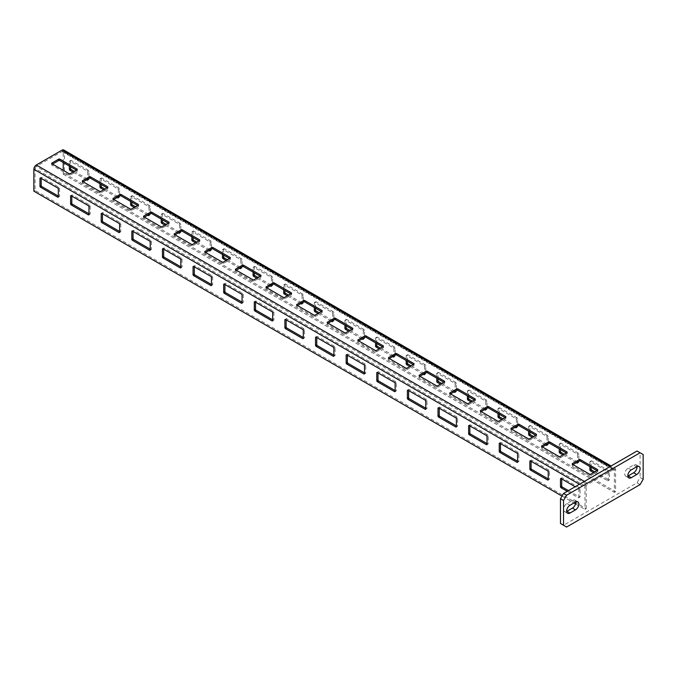 <?xml version="1.0" encoding="UTF-8"?>
<svg xmlns="http://www.w3.org/2000/svg" width="677" height="677" viewBox="0 0 677 677"><rect width="100%" height="100%" fill="white"/><g stroke="black" fill="none" stroke-linecap="round" stroke-linejoin="round"><path stroke-width="0.51" stroke-dasharray="3.38 2.54" d="M637.015 466.588A4.764 2.75 120 0 0 636.041 464.744A4.764 2.75 120 0 0 633.655 464.981L628.146 468.162A4.764 2.75 120 0 0 625.032 472.36A4.764 2.75 120 0 0 625.768 476.176A4.764 2.75 120 0 0 627.85 476.092M566.607 527.028L560.48 523.49M640.087 484.597L637.023 482.828L563.543 525.259M643.15 479.299L640.087 477.53L637.023 482.828M643.15 454.546L640.087 452.778L640.087 477.53M637.023 451.009L640.087 452.778M575.78 501.945A4.764 2.75 120 0 0 574.807 500.1A4.764 2.75 120 0 0 572.42 500.328L566.911 503.51A4.764 2.75 120 0 0 563.797 507.708A4.764 2.75 120 0 0 564.533 511.524A4.764 2.75 120 0 0 566.615 511.448M586.197 508.639L586.197 486.721L35.077 168.531L35.077 190.449L586.197 508.639L584.979 509.349L584.979 487.432A3.461 1.997 120 0 1 587.424 483.183L613.142 468.34A3.461 1.997 120 0 1 614.877 468.162L611.094 465.979M88.966 213.788L89.576 214.135A0.863 0.499 60 0 0 90.185 213.788L90.185 206.003A0.863 0.499 60 0 0 89.576 204.945L72.431 195.044A0.863 0.499 60 0 0 71.813 195.399L71.813 196.11M119.584 231.458L120.193 231.813A0.863 0.499 60 0 0 120.802 231.458L120.802 223.681A0.863 0.499 60 0 0 120.193 222.623L103.048 212.722A0.863 0.499 60 0 0 102.439 213.077L102.439 213.788M150.201 249.136L150.81 249.491A0.863 0.499 60 0 0 151.42 249.136L151.42 241.359A0.863 0.499 60 0 0 150.81 240.301L133.665 230.4A0.863 0.499 60 0 0 133.056 230.755L133.056 231.458M180.818 266.814L181.428 267.17A0.863 0.499 60 0 0 182.045 266.814L182.045 259.037A0.863 0.499 60 0 0 181.428 257.979L164.283 248.078A0.863 0.499 60 0 0 163.673 248.434L163.673 249.136M211.436 284.492L212.045 284.848A0.863 0.499 60 0 0 212.663 284.492L212.663 276.715A0.863 0.499 60 0 0 212.045 275.657L194.9 265.756A0.863 0.499 60 0 0 194.291 266.112L194.291 266.814M242.053 302.17L242.662 302.526A0.863 0.499 60 0 0 243.28 302.17L243.28 294.393A0.863 0.499 60 0 0 242.662 293.336L225.517 283.435A0.863 0.499 60 0 0 224.908 283.79L224.908 284.492M272.67 319.849L273.28 320.204A0.863 0.499 60 0 0 273.897 319.849L273.897 312.072A0.863 0.499 60 0 0 273.28 311.005L256.134 301.113A0.863 0.499 60 0 0 255.525 301.46L255.525 302.17M286.143 319.849L286.143 319.138A0.863 0.499 -120 0 1 286.752 318.791L303.905 328.683A0.863 0.499 -120 0 1 304.515 329.75L304.515 337.527A0.863 0.499 -120 0 1 303.905 337.882L303.288 337.527M316.76 337.527L316.76 336.816A0.863 0.499 -120 0 1 317.378 336.461L334.523 346.362A0.863 0.499 -120 0 1 335.132 347.428L335.132 355.205A0.863 0.499 -120 0 1 334.523 355.552L333.905 355.205M347.377 355.205L347.377 354.494A0.863 0.499 -120 0 1 347.995 354.139L365.14 364.04A0.863 0.499 -120 0 1 365.749 365.098L365.749 372.883A0.863 0.499 -120 0 1 365.14 373.23L364.522 372.883M377.994 372.883L377.994 372.172A0.863 0.499 -120 0 1 378.612 371.817L395.757 381.718A0.863 0.499 -120 0 1 396.367 382.776L396.367 390.553A0.863 0.499 -120 0 1 395.757 390.908L395.14 390.553M408.612 390.553L408.612 389.85A0.863 0.499 -120 0 1 409.23 389.495L426.375 399.396A0.863 0.499 -120 0 1 426.984 400.454L426.984 408.231A0.863 0.499 -120 0 1 426.375 408.586L425.765 408.231M439.238 408.231L439.238 407.529A0.863 0.499 -120 0 1 439.847 407.173L456.992 417.074A0.863 0.499 -120 0 1 457.601 418.132L457.601 425.909A0.863 0.499 -120 0 1 456.992 426.265L456.383 425.909M469.855 425.909L469.855 425.207A0.863 0.499 -120 0 1 470.464 424.851L487.609 434.752A0.863 0.499 -120 0 1 488.219 435.81L488.219 443.587A0.863 0.499 -120 0 1 487.609 443.943L487 443.587M500.472 443.587L500.472 442.885A0.863 0.499 -120 0 1 501.082 442.53L518.227 452.431A0.863 0.499 -120 0 1 518.844 453.488L518.844 461.265A0.863 0.499 -120 0 1 518.227 461.621L517.617 461.265M531.09 461.265L531.09 460.555A0.863 0.499 -120 0 1 531.699 460.208L548.844 470.1A0.863 0.499 -120 0 1 549.462 471.167L549.462 478.944A0.863 0.499 -120 0 1 548.844 479.299L548.235 478.944M561.707 478.944L561.707 478.233A0.863 0.499 -120 0 1 562.316 477.886L579.461 487.778A0.863 0.499 -120 0 1 580.079 488.845L580.079 496.622A0.863 0.499 -120 0 1 579.901 497.02L578.674 497.722A0.863 0.499 60 0 1 578.243 497.68L567.216 491.316M568.443 490.613L579.461 496.977A0.863 0.499 -120 0 0 579.901 497.02M58.34 196.11L58.958 196.465A0.863 0.499 60 0 0 59.568 196.11L59.568 188.333A0.863 0.499 60 0 0 58.958 187.267L41.813 177.366A0.863 0.499 60 0 0 41.195 177.721L41.195 178.432M562.012 496.089L573.952 502.986M575.535 503.9L584.979 509.349M578.674 497.722A0.863 0.499 60 0 0 578.852 497.324L578.852 489.547A0.863 0.499 60 0 0 578.243 488.489L575.179 486.721M35.077 168.531A1.735 0.999 -60 0 1 36.296 166.407L587.424 484.597A1.735 0.999 -60 0 0 586.197 486.721M62.022 151.563L613.142 469.753A1.735 0.999 -60 0 1 614.014 469.669L62.885 151.479A1.735 0.999 -60 0 0 62.022 151.563L36.296 166.407M62.885 151.479A1.735 0.999 -60 0 1 63.24 152.266L614.369 470.456L614.369 492.374L615.596 491.671L615.596 469.753A3.461 1.997 120 0 0 614.877 468.162M63.748 149.972A3.461 1.997 -60 0 1 64.467 151.563L64.467 173.481L63.24 174.192L63.24 170.299M63.24 162.522L63.24 152.266M35.077 190.449L33.85 191.159M614.014 469.669A1.735 0.999 -60 0 1 614.369 470.456M613.142 469.753L587.424 484.597M52.527 164.113L51.917 164.469A0.863 0.499 180 0 0 51.917 165.171L69.062 175.072A0.863 0.499 180 0 0 70.29 175.072L77.026 171.179A0.863 0.499 180 0 0 77.026 170.477L76.408 170.122M83.144 181.791L82.535 182.138A0.863 0.499 180 0 0 82.535 182.849L99.68 192.75A0.863 0.499 180 0 0 100.907 192.75L107.643 188.858A0.863 0.499 180 0 0 107.643 188.155L107.025 187.8M113.761 199.47L113.152 199.817A0.863 0.499 180 0 0 113.152 200.527L130.297 210.429A0.863 0.499 180 0 0 131.524 210.429L138.26 206.536A0.863 0.499 180 0 0 138.26 205.833L137.643 205.478M144.379 217.139L143.769 217.495A0.863 0.499 180 0 0 143.769 218.206L160.914 228.107A0.863 0.499 180 0 0 162.141 228.107L168.878 224.214A0.863 0.499 180 0 0 168.878 223.503L168.26 223.156M174.996 234.817L174.387 235.173A0.863 0.499 180 0 0 174.387 235.884L191.532 245.776A0.863 0.499 180 0 0 192.759 245.776L199.495 241.892A0.863 0.499 180 0 0 199.495 241.181L198.886 240.834M205.613 252.496L205.004 252.851A0.863 0.499 180 0 0 205.004 253.562L222.149 263.455A0.863 0.499 180 0 0 223.376 263.455L230.112 259.57A0.863 0.499 180 0 0 230.112 258.859L229.503 258.504M236.239 270.174L235.621 270.529A0.863 0.499 180 0 0 235.621 271.232L252.766 281.133A0.863 0.499 180 0 0 253.993 281.133L260.73 277.248A0.863 0.499 180 0 0 260.73 276.538L260.12 276.182M266.856 287.852L266.239 288.207A0.863 0.499 180 0 0 266.239 288.91L283.384 298.811A0.863 0.499 180 0 0 284.611 298.811L291.347 294.927A0.863 0.499 180 0 0 291.347 294.216L290.738 293.86M321.355 311.538L321.964 311.894A0.863 0.499 0 0 1 321.964 312.596L315.228 316.489A0.863 0.499 0 0 1 314.01 316.489L296.856 306.588A0.863 0.499 0 0 1 296.856 305.886L297.474 305.53M351.972 329.217L352.582 329.572A0.863 0.499 0 0 1 352.582 330.274L345.845 334.167A0.863 0.499 0 0 1 344.627 334.167L327.473 324.266A0.863 0.499 0 0 1 327.473 323.564L328.091 323.208M382.59 346.895L383.199 347.25A0.863 0.499 0 0 1 383.199 347.953L376.463 351.845A0.863 0.499 0 0 1 375.244 351.845L358.099 341.944A0.863 0.499 0 0 1 358.099 341.233L358.708 340.886M413.207 364.573L413.825 364.928A0.863 0.499 0 0 1 413.825 365.631L407.089 369.524A0.863 0.499 0 0 1 405.861 369.524L388.716 359.622A0.863 0.499 0 0 1 388.716 358.912L389.326 358.565M443.824 382.251L444.442 382.598A0.863 0.499 0 0 1 444.442 383.309L437.706 387.202A0.863 0.499 0 0 1 436.479 387.202L419.334 377.301A0.863 0.499 0 0 1 419.334 376.59L419.943 376.234M474.442 399.929L475.059 400.276A0.863 0.499 0 0 1 475.059 400.987L468.323 404.871A0.863 0.499 0 0 1 467.096 404.871L449.951 394.979A0.863 0.499 0 0 1 449.951 394.268L450.56 393.912M505.059 417.599L505.677 417.954A0.863 0.499 0 0 1 505.677 418.665L498.941 422.55A0.863 0.499 0 0 1 497.713 422.55L480.568 412.657A0.863 0.499 0 0 1 480.568 411.946L481.178 411.591M535.685 435.277L536.294 435.633A0.863 0.499 0 0 1 536.294 436.343L529.558 440.228A0.863 0.499 0 0 1 528.331 440.228L511.186 430.327A0.863 0.499 0 0 1 511.186 429.624L511.795 429.269M566.302 452.955L566.911 453.311A0.863 0.499 0 0 1 566.911 454.022L560.175 457.906A0.863 0.499 0 0 1 558.948 457.906L541.803 448.005A0.863 0.499 0 0 1 541.803 447.302L542.412 446.947M597.783 469.931L597.783 471.344A0.863 0.499 0 0 1 597.529 471.691L590.793 475.584A0.863 0.499 0 0 1 589.565 475.584L572.42 465.683A0.863 0.499 0 0 1 572.42 464.981L573.038 464.625M596.919 470.633L597.529 470.989A0.863 0.499 0 0 1 597.783 471.344M63.24 174.192L614.369 492.374M99.984 183.729L99.984 179.134A0.863 0.499 -120 0 1 100.162 178.745L101.389 178.034A0.863 0.499 60 0 1 101.821 178.076L118.966 187.978A0.863 0.499 60 0 1 119.584 189.035L119.584 196.812A0.863 0.499 60 0 1 118.966 197.168L118.357 196.812L118.357 189.746A0.863 0.499 -120 0 0 117.747 188.68L100.594 178.787A0.863 0.499 -120 0 0 100.162 178.745M117.129 197.523L103.657 189.746M130.602 201.407L130.602 196.812A0.863 0.499 -120 0 1 130.779 196.415L132.007 195.712A0.863 0.499 60 0 1 132.438 195.755L149.583 205.656A0.863 0.499 60 0 1 150.201 206.713L150.201 214.491A0.863 0.499 60 0 1 149.583 214.846L148.974 214.491L148.974 207.424A0.863 0.499 -120 0 0 148.365 206.358L131.22 196.457A0.863 0.499 -120 0 0 130.779 196.415M147.747 215.201L134.274 207.424M161.219 219.086L161.219 214.491A0.863 0.499 -120 0 1 161.397 214.093L162.624 213.39A0.863 0.499 60 0 1 163.055 213.433L180.2 223.334A0.863 0.499 60 0 1 180.818 224.392L180.818 232.169A0.863 0.499 60 0 1 180.2 232.524L179.591 232.169L179.591 225.094A0.863 0.499 -120 0 0 178.982 224.036L161.837 214.135A0.863 0.499 -120 0 0 161.397 214.093M178.364 232.88L164.892 225.094M191.836 236.764L191.836 232.169A0.863 0.499 -120 0 1 192.023 231.771L193.241 231.069A0.863 0.499 60 0 1 193.673 231.111L210.826 241.004A0.863 0.499 60 0 1 211.436 242.07L211.436 249.847A0.863 0.499 60 0 1 210.826 250.202L210.208 249.847L210.208 242.772A0.863 0.499 -120 0 0 209.599 241.714L192.454 231.813A0.863 0.499 -120 0 0 192.023 231.771M208.981 250.549L195.509 242.772M222.454 254.442L222.454 249.847A0.863 0.499 -120 0 1 222.64 249.449L223.859 248.747A0.863 0.499 60 0 1 224.299 248.789L241.444 258.682A0.863 0.499 60 0 1 242.053 259.748L242.053 267.525A0.863 0.499 60 0 1 241.444 267.88L240.826 267.525L240.826 260.45A0.863 0.499 -120 0 0 240.217 259.393L223.072 249.491A0.863 0.499 -120 0 0 222.64 249.449M239.607 268.227L226.135 260.45M253.08 272.12L253.08 267.525A0.863 0.499 -120 0 1 253.257 267.127L254.476 266.416A0.863 0.499 60 0 1 254.916 266.459L272.061 276.36A0.863 0.499 60 0 1 272.67 277.426L272.67 285.203A0.863 0.499 60 0 1 272.061 285.55L271.443 285.203L271.443 278.129A0.863 0.499 -120 0 0 270.834 277.071L253.689 267.17A0.863 0.499 -120 0 0 253.257 267.127M270.225 285.906L256.752 278.129M283.697 289.798L283.697 285.203A0.863 0.499 -120 0 1 283.875 284.805L285.102 284.095A0.863 0.499 60 0 1 285.533 284.137L302.678 294.038A0.863 0.499 60 0 1 303.288 295.096L303.288 302.881A0.863 0.499 60 0 1 302.678 303.228L302.06 302.881L302.06 295.807A0.863 0.499 -120 0 0 301.451 294.749L284.306 284.848A0.863 0.499 -120 0 0 283.875 284.805M300.842 303.584L287.37 295.807M315.533 308.179L315.533 302.17A0.863 0.499 -120 0 1 316.151 301.815L333.296 311.716A0.863 0.499 -120 0 1 333.905 312.774L333.905 320.551A0.863 0.499 -120 0 1 333.296 320.906L332.686 320.551L332.686 313.485A0.863 0.499 60 0 0 332.068 312.427L314.923 302.526A0.863 0.499 60 0 0 314.314 302.881L314.314 307.476M317.987 313.485L331.459 321.262M346.159 325.857L346.159 319.849A0.863 0.499 -120 0 1 346.768 319.493L363.913 329.394A0.863 0.499 -120 0 1 364.522 330.452L364.522 338.229A0.863 0.499 -120 0 1 363.913 338.585L363.304 338.229L363.304 331.163A0.863 0.499 60 0 0 362.686 330.097L345.541 320.204A0.863 0.499 60 0 0 344.931 320.551L344.931 325.155M348.604 331.163L362.077 338.94M376.776 343.535L376.776 337.527A0.863 0.499 -120 0 1 377.385 337.171L394.53 347.073A0.863 0.499 -120 0 1 395.14 348.13L395.14 355.907A0.863 0.499 -120 0 1 394.53 356.263L393.921 355.907L393.921 348.841A0.863 0.499 60 0 0 393.303 347.775L376.158 337.882A0.863 0.499 60 0 0 375.549 338.229L375.549 342.824M379.222 348.841L392.694 356.618M407.393 361.213L407.393 355.205A0.863 0.499 -120 0 1 408.003 354.85L425.148 364.751A0.863 0.499 -120 0 1 425.765 365.808L425.765 373.586A0.863 0.499 -120 0 1 425.148 373.941L424.538 373.586L424.538 366.519A0.863 0.499 60 0 0 423.92 365.453L406.775 355.552A0.863 0.499 60 0 0 406.166 355.907L406.166 360.502M409.839 366.519L423.311 374.296M438.011 378.892L438.011 372.883A0.863 0.499 -120 0 1 438.62 372.528L455.765 382.429A0.863 0.499 -120 0 1 456.383 383.487L456.383 391.264A0.863 0.499 -120 0 1 455.765 391.619L455.156 391.264L455.156 384.189A0.863 0.499 60 0 0 454.546 383.131L437.393 373.23A0.863 0.499 60 0 0 436.783 373.586L436.783 378.181M440.456 384.189L453.928 391.975M468.628 396.57L468.628 390.553A0.863 0.499 -120 0 1 469.237 390.206L486.382 400.099A0.863 0.499 -120 0 1 487 401.165L487 408.942A0.863 0.499 -120 0 1 486.382 409.297L485.773 408.942L485.773 401.867A0.863 0.499 60 0 0 485.164 400.809L468.019 390.908A0.863 0.499 60 0 0 467.401 391.264L467.401 395.859M471.074 401.867L484.546 409.644M499.245 414.248L499.245 408.231A0.863 0.499 -120 0 1 499.854 407.884L517 417.777A0.863 0.499 -120 0 1 517.617 418.843L517.617 426.62A0.863 0.499 -120 0 1 517 426.975L516.39 426.62L516.39 419.545A0.863 0.499 60 0 0 515.781 418.488L498.636 408.586A0.863 0.499 60 0 0 498.018 408.942L498.018 413.537M501.691 419.545L515.163 427.322M529.863 431.918L529.863 425.909A0.863 0.499 -120 0 1 530.472 425.554L547.625 435.455A0.863 0.499 -120 0 1 548.235 436.521L548.235 444.298A0.863 0.499 -120 0 1 547.625 444.645L547.008 444.298L547.008 437.224A0.863 0.499 60 0 0 546.398 436.166L529.253 426.265A0.863 0.499 60 0 0 528.635 426.62L528.635 431.215M532.308 437.224L545.78 445.001M560.48 449.596L560.48 443.587A0.863 0.499 -120 0 1 561.098 443.232L578.243 453.133A0.863 0.499 -120 0 1 578.852 454.191L578.852 461.976A0.863 0.499 -120 0 1 578.243 462.323L577.625 461.976L577.625 454.902A0.863 0.499 60 0 0 577.016 453.844L559.871 443.943A0.863 0.499 60 0 0 559.253 444.298L559.253 448.893M562.934 454.902L576.406 462.679M594.77 471.869L608.86 480.001A0.863 0.499 -120 0 0 609.292 480.044L608.064 480.755A0.863 0.499 60 0 0 608.242 480.357L608.242 472.58A0.863 0.499 60 0 0 607.633 471.522L590.488 461.621A0.863 0.499 60 0 0 589.879 461.976L589.879 466.571M593.551 472.58L607.633 480.712A0.863 0.499 60 0 0 608.064 480.755M69.367 166.06L69.367 161.456A0.863 0.499 -120 0 1 69.545 161.067L70.772 160.356A0.863 0.499 60 0 1 71.203 160.398L88.349 170.299A0.863 0.499 60 0 1 88.966 171.357L88.966 179.134A0.863 0.499 60 0 1 88.349 179.49L87.739 179.134L87.739 172.068A0.863 0.499 -120 0 0 87.121 171.002L69.976 161.109A0.863 0.499 -120 0 0 69.545 161.067M86.512 179.845L73.04 172.068M70.772 160.356A0.863 0.499 60 0 0 70.594 160.754L70.594 166.762M64.467 173.481L615.596 491.671M101.389 178.034A0.863 0.499 60 0 0 101.211 178.432L101.211 184.44M104.884 189.035L118.357 196.812M132.007 195.712A0.863 0.499 60 0 0 131.829 196.11L131.829 202.118M135.502 206.713L148.974 214.491M162.624 213.39A0.863 0.499 60 0 0 162.446 213.788L162.446 219.797M166.119 224.392L179.591 232.169M193.241 231.069A0.863 0.499 60 0 0 193.063 231.458L193.063 237.475M196.736 242.07L210.208 249.847M223.859 248.747A0.863 0.499 60 0 0 223.681 249.136L223.681 255.153M227.354 259.748L240.826 267.525M254.476 266.416A0.863 0.499 60 0 0 254.298 266.814L254.298 272.823M257.971 277.426L271.443 285.203M285.102 284.095A0.863 0.499 60 0 0 284.915 284.492L284.915 290.501M288.588 295.096L302.06 302.881M332.686 320.551L319.214 312.774M363.304 338.229L349.831 330.452M393.921 355.907L380.449 348.13M424.538 373.586L411.066 365.808M455.156 391.264L441.683 383.487M485.773 408.942L472.301 401.165M516.39 426.62L502.918 418.843M547.008 444.298L533.535 436.521M577.625 461.976L564.153 454.191M591.097 467.274L591.097 461.265A0.863 0.499 -120 0 1 591.715 460.91L608.86 470.811A0.863 0.499 -120 0 1 609.469 471.869L609.469 479.646A0.863 0.499 -120 0 1 609.292 480.044M74.267 171.357L87.739 179.134M628.146 468.162L631.209 469.931M636.718 466.749L633.655 464.981M566.911 503.51L569.975 505.279M575.484 502.097L572.42 500.328M59.568 196.11L58.958 196.465M579.461 484.25L584.979 487.432M58.34 189.035L59.568 188.333M58.958 187.267L57.731 187.978M41.195 177.721L41.813 177.366M90.185 213.788L89.576 214.135M71.813 195.399L72.431 195.044M89.576 204.945L88.349 205.656M88.966 206.713L90.185 206.003M120.802 231.458L120.193 231.813M102.439 213.077L103.048 212.722M120.193 222.623L118.966 223.334M119.584 224.392L120.802 223.681M151.42 249.136L150.81 249.491M133.056 230.755L133.665 230.4M150.81 240.301L149.583 241.004M150.201 242.07L151.42 241.359M182.045 266.814L181.428 267.17M163.673 248.434L164.283 248.078M181.428 257.979L180.2 258.682M180.818 259.748L182.045 259.037M212.663 284.492L212.045 284.848M194.291 266.112L194.9 265.756M212.045 275.657L210.826 276.36M211.436 277.426L212.663 276.715M243.28 302.17L242.662 302.526M224.908 283.79L225.517 283.435M242.662 293.336L241.444 294.038M242.053 295.096L243.28 294.393M273.897 319.849L273.28 320.204M255.525 301.46L256.134 301.113M273.28 311.005L272.061 311.716M272.67 312.774L273.897 312.072M303.905 337.882L304.515 337.527M304.515 329.75L303.288 330.452M302.678 329.394L303.905 328.683M286.752 318.791L286.143 319.138M334.523 355.552L335.132 355.205M335.132 347.428L333.905 348.13M333.296 347.073L334.523 346.362M317.378 336.461L316.76 336.816M365.14 373.23L365.749 372.883M365.749 365.098L364.522 365.808M363.913 364.751L365.14 364.04M347.995 354.139L347.377 354.494M395.757 390.908L396.367 390.553M396.367 382.776L395.14 383.487M394.53 382.429L395.757 381.718M378.612 371.817L377.994 372.172M426.375 408.586L426.984 408.231M426.984 400.454L425.765 401.165M425.148 400.099L426.375 399.396M409.23 389.495L408.612 389.85M456.992 426.265L457.601 425.909M457.601 418.132L456.383 418.843M455.765 417.777L456.992 417.074M439.847 407.173L439.238 407.529M487.609 443.943L488.219 443.587M488.219 435.81L487 436.521M486.382 435.455L487.609 434.752M470.464 424.851L469.855 425.207M518.227 461.621L518.844 461.265M518.844 453.488L517.617 454.191M517 453.133L518.227 452.431M501.082 442.53L500.472 442.885M548.844 479.299L549.462 478.944M549.462 471.167L548.235 471.869M547.625 470.811L548.844 470.1M531.699 460.208L531.09 460.555M562.316 477.886L561.707 478.233M578.243 488.489L579.461 487.778M579.461 496.977L578.243 497.68M578.852 497.324L580.079 496.622M580.079 488.845L578.852 489.547M584.361 481.415L587.424 483.183M610.079 466.571L613.142 468.34M77.026 170.477L77.026 171.179M70.29 175.072L70.29 173.659M69.062 173.659L69.062 175.072M51.917 165.171L51.917 164.469M107.643 188.155L107.643 188.858M82.535 182.849L82.535 182.138M99.68 191.337L99.68 192.75M100.907 192.75L100.907 191.337M138.26 205.833L138.26 206.536M113.152 200.527L113.152 199.817M130.297 209.015L130.297 210.429M131.524 210.429L131.524 209.015M168.878 223.503L168.878 224.214M143.769 218.206L143.769 217.495M160.914 226.685L160.914 228.107M162.141 228.107L162.141 226.685M199.495 241.181L199.495 241.892M174.387 235.884L174.387 235.173M191.532 244.363L191.532 245.776M192.759 245.776L192.759 244.363M230.112 258.859L230.112 259.57M205.004 253.562L205.004 252.851M222.149 262.041L222.149 263.455M223.376 263.455L223.376 262.041M260.73 276.538L260.73 277.248M235.621 271.232L235.621 270.529M252.766 279.719L252.766 281.133M253.993 281.133L253.993 279.719M291.347 294.216L291.347 294.927M266.239 288.91L266.239 288.207M283.384 297.398L283.384 298.811M284.611 298.811L284.611 297.398M321.964 312.596L321.964 311.894M315.228 315.076L315.228 316.489M314.01 316.489L314.01 315.076M296.856 305.886L296.856 306.588M352.582 330.274L352.582 329.572M345.845 332.754L345.845 334.167M344.627 334.167L344.627 332.754M327.473 323.564L327.473 324.266M383.199 347.953L383.199 347.25M376.463 350.432L376.463 351.845M375.244 351.845L375.244 350.432M358.099 341.233L358.099 341.944M413.825 365.631L413.825 364.928M407.089 368.11L407.089 369.524M405.861 369.524L405.861 368.11M388.716 358.912L388.716 359.622M444.442 383.309L444.442 382.598M437.706 385.78L437.706 387.202M436.479 387.202L436.479 385.78M419.334 376.59L419.334 377.301M475.059 400.987L475.059 400.276M468.323 403.458L468.323 404.871M467.096 404.871L467.096 403.458M449.951 394.268L449.951 394.979M505.677 418.665L505.677 417.954M498.941 421.136L498.941 422.55M497.713 422.55L497.713 421.136M480.568 411.946L480.568 412.657M536.294 436.343L536.294 435.633M529.558 438.814L529.558 440.228M528.331 440.228L528.331 438.814M511.186 429.624L511.186 430.327M566.911 454.022L566.911 453.311M560.175 456.493L560.175 457.906M558.948 457.906L558.948 456.493M541.803 447.302L541.803 448.005M589.565 475.584L589.565 474.171M572.42 464.981L572.42 465.683M590.793 474.171L590.793 475.584M597.529 471.691L597.529 470.989M70.594 160.754L69.367 161.456M64.467 151.563L615.596 469.753M69.976 161.109L71.203 160.398M88.349 170.299L87.121 171.002M87.739 172.068L88.966 171.357M88.966 179.134L88.349 179.49M101.211 178.432L99.984 179.134M119.584 196.812L118.966 197.168M118.357 189.746L119.584 189.035M118.966 187.978L117.747 188.68M100.594 178.787L101.821 178.076M131.829 196.11L130.602 196.812M150.201 214.491L149.583 214.846M148.974 207.424L150.201 206.713M149.583 205.656L148.365 206.358M131.22 196.457L132.438 195.755M162.446 213.788L161.219 214.491M180.818 232.169L180.2 232.524M179.591 225.094L180.818 224.392M180.2 223.334L178.982 224.036M161.837 214.135L163.055 213.433M193.063 231.458L191.836 232.169M211.436 249.847L210.826 250.202M210.208 242.772L211.436 242.07M210.826 241.004L209.599 241.714M192.454 231.813L193.673 231.111M223.681 249.136L222.454 249.847M242.053 267.525L241.444 267.88M240.826 260.45L242.053 259.748M241.444 258.682L240.217 259.393M223.072 249.491L224.299 248.789M254.298 266.814L253.08 267.525M272.67 285.203L272.061 285.55M271.443 278.129L272.67 277.426M272.061 276.36L270.834 277.071M253.689 267.17L254.916 266.459M284.915 284.492L283.697 285.203M303.288 302.881L302.678 303.228M302.06 295.807L303.288 295.096M302.678 294.038L301.451 294.749M284.306 284.848L285.533 284.137M333.296 320.906L333.905 320.551M333.905 312.774L332.686 313.485M314.314 302.881L315.533 302.17M316.151 301.815L314.923 302.526M332.068 312.427L333.296 311.716M363.913 338.585L364.522 338.229M364.522 330.452L363.304 331.163M344.931 320.551L346.159 319.849M346.768 319.493L345.541 320.204M362.686 330.097L363.913 329.394M394.53 356.263L395.14 355.907M395.14 348.13L393.921 348.841M375.549 338.229L376.776 337.527M377.385 337.171L376.158 337.882M393.303 347.775L394.53 347.073M425.148 373.941L425.765 373.586M425.765 365.808L424.538 366.519M406.166 355.907L407.393 355.205M408.003 354.85L406.775 355.552M423.92 365.453L425.148 364.751M455.765 391.619L456.383 391.264M456.383 383.487L455.156 384.189M436.783 373.586L438.011 372.883M438.62 372.528L437.393 373.23M454.546 383.131L455.765 382.429M486.382 409.297L487 408.942M487 401.165L485.773 401.867M467.401 391.264L468.628 390.553M469.237 390.206L468.019 390.908M485.164 400.809L486.382 400.099M517 426.975L517.617 426.62M517.617 418.843L516.39 419.545M498.018 408.942L499.245 408.231M499.854 407.884L498.636 408.586M515.781 418.488L517 417.777M547.625 444.645L548.235 444.298M548.235 436.521L547.008 437.224M528.635 426.62L529.863 425.909M530.472 425.554L529.253 426.265M546.398 436.166L547.625 435.455M578.243 462.323L578.852 461.976M578.852 454.191L577.625 454.902M559.253 444.298L560.48 443.587M561.098 443.232L559.871 443.943M577.016 453.844L578.243 453.133M591.715 460.91L590.488 461.621M607.633 471.522L608.86 470.811M589.879 461.976L591.097 461.265M608.86 480.001L607.633 480.712M608.242 480.357L609.469 479.646M609.469 471.869L608.242 472.58M625.768 476.176L628.831 477.945M636.041 464.744L639.105 466.512M564.533 511.524L567.588 513.293M574.807 500.1L577.862 501.86M58.163 197.21L59.39 196.508M40.155 178.034L41.382 177.323M70.772 195.712L71.999 195.001M88.78 214.888L90.007 214.177M101.389 213.39L102.616 212.68M119.397 232.566L120.624 231.856M132.007 231.069L133.234 230.358M150.023 250.245L151.242 249.534M162.624 248.747L163.851 248.036M180.641 267.923L181.859 267.212M193.241 266.416L194.468 265.714M211.258 285.601L212.476 284.89M223.859 284.095L225.086 283.392M241.875 303.271L243.102 302.568M254.476 301.773L255.703 301.07M272.493 320.949L273.72 320.246M304.337 337.925L303.11 338.627M286.32 318.749L285.102 319.451M334.954 355.603L333.727 356.305M316.938 336.418L315.719 337.129M365.572 373.272L364.344 373.983M347.555 354.096L346.336 354.807M396.189 390.951L394.962 391.661M378.181 371.775L376.954 372.485M426.806 408.629L425.579 409.34M408.798 389.453L407.571 390.164M457.424 426.307L456.196 427.018M439.415 407.131L438.188 407.833M488.041 443.985L486.822 444.696M470.033 424.809L468.806 425.511M518.658 461.663L517.44 462.366M500.65 442.487L499.423 443.19M549.275 479.341L548.057 480.044M531.267 460.165L530.04 460.868M561.885 477.835L560.658 478.546M77.271 170.832L77.271 169.411M51.664 164.816L51.664 163.402M82.281 182.494L82.281 181.081M107.897 188.502L107.897 187.089M112.898 200.172L112.898 198.759M138.514 206.18L138.514 204.767M143.516 217.85L143.516 216.437M169.132 223.859L169.132 222.445M174.133 235.528L174.133 234.115M199.749 241.537L199.749 240.123M204.75 253.206L204.75 251.793M230.366 259.215L230.366 257.802M235.368 270.885L235.368 269.471M260.983 276.893L260.983 275.48M265.985 288.563L265.985 287.141M291.601 294.571L291.601 293.158M322.218 310.836L322.218 312.249M296.602 304.819L296.602 306.232M352.835 328.506L352.835 329.927M327.228 322.497L327.228 323.911M383.453 346.184L383.453 347.597M357.845 340.176L357.845 341.589M414.07 363.862L414.07 365.275M388.463 357.854L388.463 359.267M444.696 381.54L444.696 382.954M419.08 375.532L419.08 376.945M475.313 399.218L475.313 400.632M449.697 393.21L449.697 394.623M505.931 416.897L505.931 418.31M480.315 410.888L480.315 412.301M536.548 434.575L536.548 435.988M510.932 428.566L510.932 429.98M567.165 452.253L567.165 453.666M541.549 446.236L541.549 447.658M572.167 463.914L572.167 465.327M87.561 180.243L88.78 179.532M118.179 197.921L119.397 197.21M148.796 215.599L150.023 214.888M179.413 233.269L180.641 232.566M210.031 250.947L211.258 250.245M240.648 268.625L241.875 267.923M271.265 286.303L272.493 285.601M301.883 303.981L303.11 303.271M333.727 320.949L332.5 321.66M315.719 301.773L314.492 302.484M364.344 338.627L363.117 339.338M346.336 319.451L345.109 320.162M394.962 356.305L393.743 357.016M376.954 337.129L375.727 337.84M425.579 373.983L424.361 374.694M407.571 354.807L406.344 355.51M456.196 391.661L454.978 392.364M438.188 372.485L436.961 373.188M486.822 409.34L485.595 410.042M468.806 390.164L467.579 390.866M517.44 427.018L516.212 427.72M499.423 407.833L498.196 408.544M548.057 444.696L546.83 445.398M530.04 425.511L528.822 426.222M578.674 462.366L577.447 463.076M560.658 443.19L559.439 443.9M591.275 460.868L590.056 461.579"/><path stroke-width="1.02" d="M631.209 477.708A4.764 2.75 -60 0 1 628.831 477.945A4.764 2.75 -60 0 1 628.095 474.128A4.764 2.75 -60 0 1 631.209 469.931L636.718 466.749A4.764 2.75 -60 0 1 639.105 466.512A4.764 2.75 -60 0 1 639.833 470.329A4.764 2.75 -60 0 1 636.718 474.526L631.209 477.708L628.146 475.939A4.764 2.75 120 0 1 627.85 476.092M640.087 452.778L566.607 495.209L563.543 500.506L563.543 525.259L566.607 527.028L640.087 484.597L643.15 479.299L643.15 454.546L637.023 451.009L563.543 493.44L566.607 495.209M569.975 513.056A4.764 2.75 -60 0 1 567.588 513.293A4.764 2.75 -60 0 1 566.861 509.476A4.764 2.75 -60 0 1 569.975 505.279L575.484 502.097A4.764 2.75 -60 0 1 577.862 501.86A4.764 2.75 -60 0 1 578.598 505.677A4.764 2.75 -60 0 1 575.484 509.874L569.975 513.056L566.911 511.296A4.764 2.75 120 0 1 566.615 511.448M563.543 500.506L560.48 498.737L563.543 493.44M563.543 525.259L560.48 523.49L560.48 498.737M628.146 475.939L633.655 472.758A4.764 2.75 120 0 0 637.015 466.588M566.911 511.296L572.42 508.114A4.764 2.75 120 0 0 575.78 501.945M71.813 196.11L71.813 203.176A0.863 0.499 60 0 0 72.431 204.242L88.966 213.788M102.439 213.788L102.439 220.854A0.863 0.499 60 0 0 103.048 221.912L119.584 231.458M133.056 231.458L133.056 238.532A0.863 0.499 60 0 0 133.665 239.59L150.201 249.136M163.673 249.136L163.673 256.211A0.863 0.499 60 0 0 164.283 257.268L180.818 266.814M194.291 266.814L194.291 273.889A0.863 0.499 60 0 0 194.9 274.947L211.436 284.492M224.908 284.492L224.908 291.567A0.863 0.499 60 0 0 225.517 292.625L242.053 302.17M255.525 302.17L255.525 309.245A0.863 0.499 60 0 0 256.134 310.303L272.67 319.849M303.288 337.527L286.752 327.981A0.863 0.499 -120 0 1 286.143 326.915L286.143 319.849M333.905 355.205L317.378 345.659A0.863 0.499 -120 0 1 316.76 344.593L316.76 337.527M364.522 372.883L347.995 363.337A0.863 0.499 -120 0 1 347.377 362.271L347.377 355.205M395.14 390.553L378.612 381.007A0.863 0.499 -120 0 1 377.994 379.949L377.994 372.883M425.765 408.231L409.23 398.685A0.863 0.499 -120 0 1 408.612 397.627L408.612 390.553M456.383 425.909L439.847 416.363A0.863 0.499 -120 0 1 439.238 415.306L439.238 408.231M487 443.587L470.464 434.042A0.863 0.499 -120 0 1 469.855 432.984L469.855 425.909M517.617 461.265L501.082 451.72A0.863 0.499 -120 0 1 500.472 450.662L500.472 443.587M548.235 478.944L531.699 469.398A0.863 0.499 -120 0 1 531.09 468.34L531.09 461.265M568.443 490.613L562.316 487.076A0.863 0.499 -120 0 1 561.707 486.01L561.707 478.944M41.195 178.432L41.195 185.498A0.863 0.499 60 0 0 41.813 186.564L58.34 196.11M57.731 197.168L40.586 187.267A0.863 0.499 -120 0 1 39.977 186.209L39.977 178.432A0.863 0.499 -120 0 1 40.586 178.076L57.731 187.978A0.863 0.499 -120 0 1 58.34 189.035L58.34 196.812A0.863 0.499 -120 0 1 57.731 197.168L58.34 196.812M562.012 496.089L33.85 191.159L33.85 169.242A3.461 1.997 -60 0 1 36.296 164.993L62.022 150.15A3.461 1.997 -60 0 1 63.748 149.972L611.094 465.979M573.952 502.986L575.535 503.9M88.349 214.846L71.203 204.945A0.863 0.499 -120 0 1 70.594 203.887L70.594 196.11A0.863 0.499 -120 0 1 71.203 195.755L88.349 205.656A0.863 0.499 -120 0 1 88.966 206.713L88.966 214.491A0.863 0.499 -120 0 1 88.349 214.846L88.966 214.491M118.966 232.524L101.821 222.623A0.863 0.499 -120 0 1 101.211 221.565L101.211 213.788A0.863 0.499 -120 0 1 101.821 213.433L118.966 223.334A0.863 0.499 -120 0 1 119.584 224.392L119.584 232.169A0.863 0.499 -120 0 1 118.966 232.524L119.584 232.169M149.583 250.202L132.438 240.301A0.863 0.499 -120 0 1 131.829 239.243L131.829 231.458A0.863 0.499 -120 0 1 132.438 231.111L149.583 241.004A0.863 0.499 -120 0 1 150.201 242.07L150.201 249.847A0.863 0.499 -120 0 1 149.583 250.202L150.201 249.847M180.2 267.88L163.055 257.979A0.863 0.499 -120 0 1 162.446 256.913L162.446 249.136A0.863 0.499 -120 0 1 163.055 248.789L180.2 258.682A0.863 0.499 -120 0 1 180.818 259.748L180.818 267.525A0.863 0.499 -120 0 1 180.2 267.88L180.818 267.525M210.826 285.55L193.673 275.657A0.863 0.499 -120 0 1 193.063 274.591L193.063 266.814A0.863 0.499 -120 0 1 193.673 266.459L210.826 276.36A0.863 0.499 -120 0 1 211.436 277.426L211.436 285.203A0.863 0.499 -120 0 1 210.826 285.55L211.436 285.203M241.444 303.228L224.299 293.336A0.863 0.499 -120 0 1 223.681 292.269L223.681 284.492A0.863 0.499 -120 0 1 224.299 284.137L241.444 294.038A0.863 0.499 -120 0 1 242.053 295.096L242.053 302.881A0.863 0.499 -120 0 1 241.444 303.228L242.053 302.881M272.061 320.906L254.916 311.005A0.863 0.499 -120 0 1 254.298 309.948L254.298 302.17A0.863 0.499 -120 0 1 254.916 301.815L272.061 311.716A0.863 0.499 -120 0 1 272.67 312.774L272.67 320.551A0.863 0.499 -120 0 1 272.061 320.906L272.67 320.551M285.533 328.683L302.678 338.585A0.863 0.499 60 0 0 303.288 338.229L303.288 330.452A0.863 0.499 60 0 0 302.678 329.394L285.533 319.493A0.863 0.499 60 0 0 284.915 319.849L284.915 327.626A0.863 0.499 60 0 0 285.533 328.683L286.752 327.981M316.151 346.362L333.296 356.263A0.863 0.499 60 0 0 333.905 355.907L333.905 348.13A0.863 0.499 60 0 0 333.296 347.073L316.151 337.171A0.863 0.499 60 0 0 315.533 337.527L315.533 345.304A0.863 0.499 60 0 0 316.151 346.362L317.378 345.659M346.768 364.04L363.913 373.941A0.863 0.499 60 0 0 364.522 373.586L364.522 365.808A0.863 0.499 60 0 0 363.913 364.751L346.768 354.85A0.863 0.499 60 0 0 346.159 355.205L346.159 362.982A0.863 0.499 60 0 0 346.768 364.04L347.995 363.337M377.385 381.718L394.53 391.619A0.863 0.499 60 0 0 395.14 391.264L395.14 383.487A0.863 0.499 60 0 0 394.53 382.429L377.385 372.528A0.863 0.499 60 0 0 376.776 372.883L376.776 380.66A0.863 0.499 60 0 0 377.385 381.718L378.612 381.007M408.003 399.396L425.148 409.297A0.863 0.499 60 0 0 425.765 408.942L425.765 401.165A0.863 0.499 60 0 0 425.148 400.099L408.003 390.206A0.863 0.499 60 0 0 407.393 390.553L407.393 398.338A0.863 0.499 60 0 0 408.003 399.396L409.23 398.685M438.62 417.074L455.765 426.975A0.863 0.499 60 0 0 456.383 426.62L456.383 418.843A0.863 0.499 60 0 0 455.765 417.777L438.62 407.884A0.863 0.499 60 0 0 438.011 408.231L438.011 416.008A0.863 0.499 60 0 0 438.62 417.074L439.847 416.363M469.237 434.752L486.382 444.645A0.863 0.499 60 0 0 487 444.298L487 436.521A0.863 0.499 60 0 0 486.382 435.455L469.237 425.554A0.863 0.499 60 0 0 468.628 425.909L468.628 433.686A0.863 0.499 60 0 0 469.237 434.752L470.464 434.042M499.854 452.431L517 462.323A0.863 0.499 60 0 0 517.617 461.976L517.617 454.191A0.863 0.499 60 0 0 517 453.133L499.854 443.232A0.863 0.499 60 0 0 499.245 443.587L499.245 451.364A0.863 0.499 60 0 0 499.854 452.431L501.082 451.72M530.472 470.1L547.625 480.001A0.863 0.499 60 0 0 548.235 479.646L548.235 471.869A0.863 0.499 60 0 0 547.625 470.811L530.472 460.91A0.863 0.499 60 0 0 529.863 461.265L529.863 469.043A0.863 0.499 60 0 0 530.472 470.1L531.699 469.398M575.179 486.721L561.098 478.588A0.863 0.499 60 0 0 560.48 478.944L560.48 486.721A0.863 0.499 60 0 0 561.098 487.778L567.216 491.316M63.24 170.299L63.24 162.522M90.49 176.841L107.643 186.742A0.863 0.499 0 0 1 107.643 187.444L100.907 191.337A0.863 0.499 0 0 1 99.68 191.337L82.535 181.436A0.863 0.499 0 0 1 82.535 180.725L89.271 176.841A0.863 0.499 0 0 1 90.49 176.841L90.49 178.254L107.025 187.8M121.115 194.519L138.26 204.412A0.863 0.499 0 0 1 138.26 205.123L131.524 209.015A0.863 0.499 0 0 1 130.297 209.015L113.152 199.114A0.863 0.499 0 0 1 113.152 198.403L119.888 194.519A0.863 0.499 0 0 1 121.115 194.519L121.115 195.932L137.643 205.478M151.733 212.197L168.878 222.09A0.863 0.499 0 0 1 168.878 222.801L162.141 226.685A0.863 0.499 0 0 1 160.914 226.685L143.769 216.792A0.863 0.499 0 0 1 143.769 216.081L150.506 212.197A0.863 0.499 0 0 1 151.733 212.197L151.733 213.61L168.26 223.156M182.35 229.867L199.495 239.768A0.863 0.499 0 0 1 199.495 240.479L192.759 244.363A0.863 0.499 0 0 1 191.532 244.363L174.387 234.47A0.863 0.499 0 0 1 174.387 233.76L181.123 229.867A0.863 0.499 0 0 1 182.35 229.867L182.35 231.289L198.886 240.834M212.967 247.545L230.112 257.446A0.863 0.499 0 0 1 230.112 258.157L223.376 262.041A0.863 0.499 0 0 1 222.149 262.041L205.004 252.14A0.863 0.499 0 0 1 205.004 251.438L211.74 247.545A0.863 0.499 0 0 1 212.967 247.545L212.967 248.958L229.503 258.504M243.585 265.223L260.73 275.124A0.863 0.499 0 0 1 260.73 275.835L253.993 279.719A0.863 0.499 0 0 1 252.766 279.719L235.621 269.818A0.863 0.499 0 0 1 235.621 269.116L242.358 265.223A0.863 0.499 0 0 1 243.585 265.223L243.585 266.636L260.12 276.182M274.202 282.901L291.347 292.803A0.863 0.499 0 0 1 291.347 293.505L284.611 297.398A0.863 0.499 0 0 1 283.384 297.398L266.239 287.497A0.863 0.499 0 0 1 266.239 286.794L272.975 282.901A0.863 0.499 0 0 1 274.202 282.901L274.202 284.315L290.738 293.86M321.964 310.481L304.819 300.58A0.863 0.499 180 0 0 303.592 300.58L296.856 304.472A0.863 0.499 180 0 0 296.856 305.175L314.01 315.076A0.863 0.499 180 0 0 315.228 315.076L321.964 311.183A0.863 0.499 180 0 0 321.964 310.481L321.964 311.183M352.582 328.159L335.437 318.258A0.863 0.499 180 0 0 334.21 318.258L327.473 322.142A0.863 0.499 180 0 0 327.473 322.853L344.627 332.754A0.863 0.499 180 0 0 345.845 332.754L352.582 328.861A0.863 0.499 180 0 0 352.582 328.159L352.582 328.861M383.199 345.837L366.054 335.936A0.863 0.499 180 0 0 364.835 335.936L358.099 339.82A0.863 0.499 180 0 0 358.099 340.531L375.244 350.432A0.863 0.499 180 0 0 376.463 350.432L383.199 346.539A0.863 0.499 180 0 0 383.199 345.837L383.199 346.539M413.825 363.507L396.671 353.614A0.863 0.499 180 0 0 395.453 353.614L388.716 357.498A0.863 0.499 180 0 0 388.716 358.209L405.861 368.11A0.863 0.499 180 0 0 407.089 368.11L413.825 364.218A0.863 0.499 180 0 0 413.825 363.507L413.825 364.218M444.442 381.185L427.289 371.292A0.863 0.499 180 0 0 426.07 371.292L419.334 375.176A0.863 0.499 180 0 0 419.334 375.887L436.479 385.78A0.863 0.499 180 0 0 437.706 385.78L444.442 381.896A0.863 0.499 180 0 0 444.442 381.185L444.442 381.896M475.059 398.863L457.914 388.962A0.863 0.499 180 0 0 456.687 388.962L449.951 392.855A0.863 0.499 180 0 0 449.951 393.565L467.096 403.458A0.863 0.499 180 0 0 468.323 403.458L475.059 399.574A0.863 0.499 180 0 0 475.059 398.863L475.059 399.574M505.677 416.541L488.532 406.64A0.863 0.499 180 0 0 487.305 406.64L480.568 410.533A0.863 0.499 180 0 0 480.568 411.235L497.713 421.136A0.863 0.499 180 0 0 498.941 421.136L505.677 417.252A0.863 0.499 180 0 0 505.677 416.541L505.677 417.252M536.294 434.219L519.149 424.318A0.863 0.499 180 0 0 517.922 424.318L511.186 428.211A0.863 0.499 180 0 0 511.186 428.913L528.331 438.814A0.863 0.499 180 0 0 529.558 438.814L536.294 434.93A0.863 0.499 180 0 0 536.294 434.219L536.294 434.93M566.911 451.897L549.766 441.996A0.863 0.499 180 0 0 548.539 441.996L541.803 445.889A0.863 0.499 180 0 0 541.803 446.592L558.948 456.493A0.863 0.499 180 0 0 560.175 456.493L566.911 452.6A0.863 0.499 180 0 0 566.911 451.897L566.911 452.6M572.42 464.27L589.565 474.171A0.863 0.499 180 0 0 590.793 474.171L597.529 470.278A0.863 0.499 180 0 0 597.529 469.576L580.384 459.675A0.863 0.499 180 0 0 579.157 459.675L572.42 463.567A0.863 0.499 180 0 0 572.42 464.27L572.42 463.567M59.872 159.163L77.026 169.064A0.863 0.499 0 0 1 77.026 169.766L70.29 173.659A0.863 0.499 0 0 1 69.062 173.659L51.917 163.758A0.863 0.499 0 0 1 51.917 163.047L58.654 159.163A0.863 0.499 0 0 1 59.872 159.163L59.872 160.576L76.408 170.122M52.527 164.113L58.654 160.576A0.863 0.499 180 0 1 59.872 160.576M90.49 178.254A0.863 0.499 180 0 0 89.271 178.254L83.144 181.791M121.115 195.932A0.863 0.499 180 0 0 119.888 195.932L113.761 199.47M151.733 213.61A0.863 0.499 180 0 0 150.506 213.61L144.379 217.139M182.35 231.289A0.863 0.499 180 0 0 181.123 231.289L174.996 234.817M212.967 248.958A0.863 0.499 180 0 0 211.74 248.958L205.613 252.496M243.585 266.636A0.863 0.499 180 0 0 242.358 266.636L236.239 270.174M274.202 284.315A0.863 0.499 180 0 0 272.975 284.315L266.856 287.852M297.474 305.53L303.592 301.993A0.863 0.499 0 0 1 304.819 301.993L321.355 311.538M328.091 323.208L334.21 319.671A0.863 0.499 0 0 1 335.437 319.671L351.972 329.217M358.708 340.886L364.835 337.349A0.863 0.499 0 0 1 366.054 337.349L382.59 346.895M389.326 358.565L395.453 355.027A0.863 0.499 0 0 1 396.671 355.027L413.207 364.573M419.943 376.234L426.07 372.705A0.863 0.499 0 0 1 427.289 372.705L443.824 382.251M450.56 393.912L456.687 390.384A0.863 0.499 0 0 1 457.914 390.384L474.442 399.929M481.178 411.591L487.305 408.053A0.863 0.499 0 0 1 488.532 408.053L505.059 417.599M511.795 429.269L517.922 425.731A0.863 0.499 0 0 1 519.149 425.731L535.685 435.277M542.412 446.947L548.539 443.41A0.863 0.499 0 0 1 549.766 443.41L566.302 452.955M573.038 464.625L579.157 461.088A0.863 0.499 0 0 1 580.384 461.088L596.919 470.633M103.657 189.746L100.594 187.978A0.863 0.499 -120 0 1 99.984 186.92L99.984 183.729M118.357 196.812L118.357 197.523A0.863 0.499 -120 0 1 117.747 197.879L117.129 197.523M134.274 207.424L131.22 205.656A0.863 0.499 -120 0 1 130.602 204.589L130.602 201.407M148.974 214.491L148.974 215.201A0.863 0.499 -120 0 1 148.365 215.548L147.747 215.201M164.892 225.094L161.837 223.334A0.863 0.499 -120 0 1 161.219 222.268L161.219 219.086M179.591 232.169L179.591 232.88A0.863 0.499 -120 0 1 178.982 233.227L178.364 232.88M195.509 242.772L192.454 241.004A0.863 0.499 -120 0 1 191.836 239.946L191.836 236.764M210.208 249.847L210.208 250.549A0.863 0.499 -120 0 1 209.599 250.905L208.981 250.549M226.135 260.45L223.072 258.682A0.863 0.499 -120 0 1 222.454 257.624L222.454 254.442M240.826 267.525L240.826 268.227A0.863 0.499 -120 0 1 240.217 268.583L239.607 268.227M256.752 278.129L253.689 276.36A0.863 0.499 -120 0 1 253.08 275.302L253.08 272.12M271.443 285.203L271.443 285.906A0.863 0.499 -120 0 1 270.834 286.261L270.225 285.906M287.37 295.807L284.306 294.038A0.863 0.499 -120 0 1 283.697 292.98L283.697 289.798M302.06 302.881L302.06 303.584A0.863 0.499 -120 0 1 301.451 303.939L300.842 303.584M331.459 321.262L332.068 321.617A0.863 0.499 60 0 0 332.686 321.262L332.686 320.551M314.314 307.476L314.314 310.658A0.863 0.499 60 0 0 314.923 311.716L317.987 313.485M362.077 338.94L362.686 339.295A0.863 0.499 60 0 0 363.304 338.94L363.304 338.229M344.931 325.155L344.931 328.337A0.863 0.499 60 0 0 345.541 329.394L348.604 331.163M392.694 356.618L393.303 356.974A0.863 0.499 60 0 0 393.921 356.618L393.921 355.907M375.549 342.824L375.549 346.006A0.863 0.499 60 0 0 376.158 347.073L379.222 348.841M423.311 374.296L423.92 374.643A0.863 0.499 60 0 0 424.538 374.296L424.538 373.586M406.166 360.502L406.166 363.684A0.863 0.499 60 0 0 406.775 364.751L409.839 366.519M453.928 391.975L454.546 392.322A0.863 0.499 60 0 0 455.156 391.975L455.156 391.264M436.783 378.181L436.783 381.363A0.863 0.499 60 0 0 437.393 382.429L440.456 384.189M484.546 409.644L485.164 410A0.863 0.499 60 0 0 485.773 409.644L485.773 408.942M467.401 395.859L467.401 399.041A0.863 0.499 60 0 0 468.019 400.099L471.074 401.867M515.163 427.322L515.781 427.678A0.863 0.499 60 0 0 516.39 427.322L516.39 426.62M498.018 413.537L498.018 416.719A0.863 0.499 60 0 0 498.636 417.777L501.691 419.545M545.78 445.001L546.398 445.356A0.863 0.499 60 0 0 547.008 445.001L547.008 444.298M528.635 431.215L528.635 434.397A0.863 0.499 60 0 0 529.253 435.455L532.308 437.224M576.406 462.679L577.016 463.034A0.863 0.499 60 0 0 577.625 462.679L577.625 461.976M559.253 448.893L559.253 452.075A0.863 0.499 60 0 0 559.871 453.133L562.934 454.902M589.879 466.571L589.879 469.753A0.863 0.499 60 0 0 590.488 470.811L593.551 472.58M73.04 172.068L69.976 170.299A0.863 0.499 -120 0 1 69.367 169.242L69.367 166.06M87.739 179.134L87.739 179.845A0.863 0.499 -120 0 1 87.121 180.2L86.512 179.845M70.594 166.762L70.594 168.531A0.863 0.499 60 0 0 71.203 169.588L74.267 171.357M101.211 184.44L101.211 186.209A0.863 0.499 60 0 0 101.821 187.267L104.884 189.035M131.829 202.118L131.829 203.887A0.863 0.499 60 0 0 132.438 204.945L135.502 206.713M162.446 219.797L162.446 221.565A0.863 0.499 60 0 0 163.055 222.623L166.119 224.392M193.063 237.475L193.063 239.243A0.863 0.499 60 0 0 193.673 240.301L196.736 242.07M223.681 255.153L223.681 256.913A0.863 0.499 60 0 0 224.299 257.979L227.354 259.748M254.298 272.823L254.298 274.591A0.863 0.499 60 0 0 254.916 275.657L257.971 277.426M284.915 290.501L284.915 292.269A0.863 0.499 60 0 0 285.533 293.336L288.588 295.096M319.214 312.774L316.151 311.005A0.863 0.499 -120 0 1 315.533 309.948L315.533 308.179M349.831 330.452L346.768 328.683A0.863 0.499 -120 0 1 346.159 327.626L346.159 325.857M380.449 348.13L377.385 346.362A0.863 0.499 -120 0 1 376.776 345.304L376.776 343.535M411.066 365.808L408.003 364.04A0.863 0.499 -120 0 1 407.393 362.982L407.393 361.213M441.683 383.487L438.62 381.718A0.863 0.499 -120 0 1 438.011 380.66L438.011 378.892M472.301 401.165L469.237 399.396A0.863 0.499 -120 0 1 468.628 398.338L468.628 396.57M502.918 418.843L499.854 417.074A0.863 0.499 -120 0 1 499.245 416.008L499.245 414.248M533.535 436.521L530.472 434.752A0.863 0.499 -120 0 1 529.863 433.686L529.863 431.918M564.153 454.191L561.098 452.431A0.863 0.499 -120 0 1 560.48 451.364L560.48 449.596M594.77 471.869L591.715 470.1A0.863 0.499 -120 0 1 591.097 469.043L591.097 467.274M633.655 472.758L636.718 474.526M572.42 508.114L575.484 509.874M41.813 186.564L40.586 187.267M39.977 186.209L41.195 185.498M33.85 169.242L579.461 484.25M40.586 178.076L39.977 178.432M72.431 204.242L71.203 204.945M70.594 203.887L71.813 203.176M71.203 195.755L70.594 196.11M103.048 221.912L101.821 222.623M101.211 221.565L102.439 220.854M101.821 213.433L101.211 213.788M133.665 239.59L132.438 240.301M131.829 239.243L133.056 238.532M132.438 231.111L131.829 231.458M164.283 257.268L163.055 257.979M162.446 256.913L163.673 256.211M163.055 248.789L162.446 249.136M194.9 274.947L193.673 275.657M193.063 274.591L194.291 273.889M193.673 266.459L193.063 266.814M225.517 292.625L224.299 293.336M223.681 292.269L224.908 291.567M224.299 284.137L223.681 284.492M256.134 310.303L254.916 311.005M254.298 309.948L255.525 309.245M254.916 301.815L254.298 302.17M303.288 338.229L302.678 338.585M284.915 319.849L285.533 319.493M286.143 326.915L284.915 327.626M333.905 355.907L333.296 356.263M315.533 337.527L316.151 337.171M316.76 344.593L315.533 345.304M364.522 373.586L363.913 373.941M346.159 355.205L346.768 354.85M347.377 362.271L346.159 362.982M395.14 391.264L394.53 391.619M376.776 372.883L377.385 372.528M377.994 379.949L376.776 380.66M425.765 408.942L425.148 409.297M407.393 390.553L408.003 390.206M408.612 397.627L407.393 398.338M456.383 426.62L455.765 426.975M438.011 408.231L438.62 407.884M439.238 415.306L438.011 416.008M487 444.298L486.382 444.645M468.628 425.909L469.237 425.554M469.855 432.984L468.628 433.686M517.617 461.976L517 462.323M499.245 443.587L499.854 443.232M500.472 450.662L499.245 451.364M548.235 479.646L547.625 480.001M529.863 461.265L530.472 460.91M531.09 468.34L529.863 469.043M560.48 478.944L561.098 478.588M561.707 486.01L560.48 486.721M561.098 487.778L562.316 487.076M36.296 164.993L584.361 481.415M62.022 150.15L610.079 466.571M77.026 169.766L77.026 169.064M58.654 160.576L58.654 159.163M51.917 163.047L51.917 163.758M107.643 187.444L107.643 186.742M89.271 178.254L89.271 176.841M82.535 180.725L82.535 181.436M138.26 205.123L138.26 204.412M119.888 195.932L119.888 194.519M113.152 198.403L113.152 199.114M168.878 222.801L168.878 222.09M150.506 213.61L150.506 212.197M143.769 216.081L143.769 216.792M199.495 240.479L199.495 239.768M181.123 231.289L181.123 229.867M174.387 233.76L174.387 234.47M230.112 258.157L230.112 257.446M211.74 248.958L211.74 247.545M205.004 251.438L205.004 252.14M260.73 275.835L260.73 275.124M242.358 266.636L242.358 265.223M235.621 269.116L235.621 269.818M291.347 293.505L291.347 292.803M272.975 284.315L272.975 282.901M266.239 286.794L266.239 287.497M304.819 301.993L304.819 300.58M296.856 305.175L296.856 304.472M303.592 300.58L303.592 301.993M335.437 319.671L335.437 318.258M327.473 322.853L327.473 322.142M334.21 318.258L334.21 319.671M366.054 337.349L366.054 335.936M358.099 340.531L358.099 339.82M364.835 335.936L364.835 337.349M396.671 355.027L396.671 353.614M388.716 358.209L388.716 357.498M395.453 353.614L395.453 355.027M427.289 372.705L427.289 371.292M419.334 375.887L419.334 375.176M426.07 371.292L426.07 372.705M457.914 390.384L457.914 388.962M449.951 393.565L449.951 392.855M456.687 388.962L456.687 390.384M488.532 408.053L488.532 406.64M480.568 411.235L480.568 410.533M487.305 406.64L487.305 408.053M519.149 425.731L519.149 424.318M511.186 428.913L511.186 428.211M517.922 424.318L517.922 425.731M549.766 443.41L549.766 441.996M541.803 446.592L541.803 445.889M548.539 441.996L548.539 443.41M597.529 469.576L597.529 470.278M580.384 461.088L580.384 459.675M579.157 459.675L579.157 461.088M69.367 169.242L70.594 168.531M71.203 169.588L69.976 170.299M87.121 180.2L87.739 179.845M99.984 186.92L101.211 186.209M101.821 187.267L100.594 187.978M117.747 197.879L118.357 197.523M130.602 204.589L131.829 203.887M132.438 204.945L131.22 205.656M148.365 215.548L148.974 215.201M161.219 222.268L162.446 221.565M163.055 222.623L161.837 223.334M178.982 233.227L179.591 232.88M191.836 239.946L193.063 239.243M193.673 240.301L192.454 241.004M209.599 250.905L210.208 250.549M222.454 257.624L223.681 256.913M224.299 257.979L223.072 258.682M240.217 268.583L240.826 268.227M253.08 275.302L254.298 274.591M254.916 275.657L253.689 276.36M270.834 286.261L271.443 285.906M283.697 292.98L284.915 292.269M285.533 293.336L284.306 294.038M301.451 303.939L302.06 303.584M332.686 321.262L332.068 321.617M314.923 311.716L316.151 311.005M315.533 309.948L314.314 310.658M363.304 338.94L362.686 339.295M345.541 329.394L346.768 328.683M346.159 327.626L344.931 328.337M393.921 356.618L393.303 356.974M376.158 347.073L377.385 346.362M376.776 345.304L375.549 346.006M424.538 374.296L423.92 374.643M406.775 364.751L408.003 364.04M407.393 362.982L406.166 363.684M455.156 391.975L454.546 392.322M437.393 382.429L438.62 381.718M438.011 380.66L436.783 381.363M485.773 409.644L485.164 410M468.019 400.099L469.237 399.396M468.628 398.338L467.401 399.041M516.39 427.322L515.781 427.678M498.636 417.777L499.854 417.074M499.245 416.008L498.018 416.719M547.008 445.001L546.398 445.356M529.253 435.455L530.472 434.752M529.863 433.686L528.635 434.397M577.625 462.679L577.016 463.034M559.871 453.133L561.098 452.431M560.48 451.364L559.253 452.075M591.097 469.043L589.879 469.753M590.488 470.811L591.715 470.1"/></g></svg>
